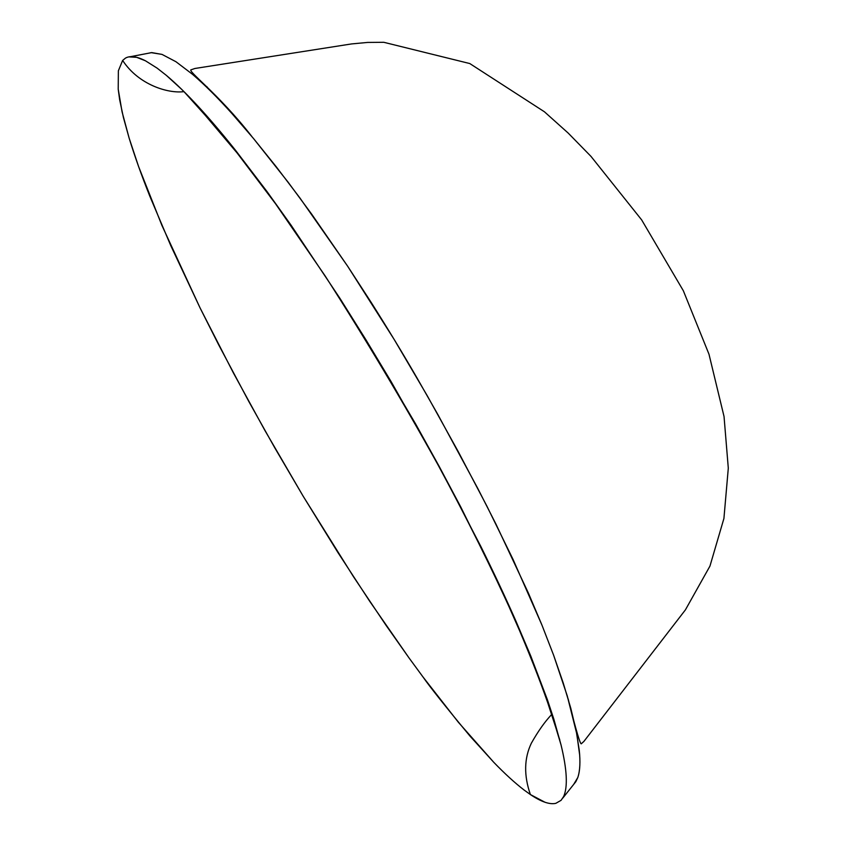 <?xml version="1.0" encoding="UTF-8"?>
<svg xmlns="http://www.w3.org/2000/svg" width="846" height="846" viewBox="0 0 846 846"><rect width="100%" height="100%" fill="white"/><g stroke="black" fill="none" stroke-linecap="round" stroke-linejoin="round"><path stroke-width="1.27" d="M544.898 802.209L530.389 794.553L524.213 790.122C514.907 782.962 504.766 773.699 493.789 762.331C504.766 773.699 514.907 782.962 524.213 790.122L530.389 794.553C523.769 775.518 524.097 758.407 531.351 743.211C538.119 731.219 544.856 721.67 551.592 714.584C544.856 721.67 538.119 731.219 531.351 743.211C524.097 758.407 523.769 775.518 530.389 794.553C541.154 801.807 549.636 804.736 555.811 803.34L561.078 800.327L563.679 796.467C567.92 786.791 567.032 769.564 561.014 744.808L547.351 699.621L530.706 655.862L515.711 620.604C505.422 597.329 493.789 572.594 480.814 546.41L439.021 466.104L391.201 381.758L365.916 339.764L339.88 298.268L291.14 225.29L267.093 191.672L235.463 150.218C222.265 133.668 209.967 119.201 198.556 106.808C186.606 93.843 175.873 83.363 166.334 75.357L157.155 68.156L145.48 60.806C136.819 56.375 130.157 55.476 125.494 58.099L122.638 60.436C138.596 84.886 168.174 93.705 183.857 91.643M575.745 781.841L577.776 777.569C580.007 770.918 580.493 761.781 579.246 750.169L576.2 730.891L570.786 708.261L563.214 682.923L553.591 655.142L541.937 625.067L528.327 592.94L496.01 524.224L477.652 488.205L437.805 414.445L416.475 377.03C403.246 354.146 388.145 329.274 371.183 302.424L347.643 266.204L299.907 197.975L276.282 166.821L253.493 138.49L231.783 113.364C217.697 97.702 204.584 84.674 192.454 74.268L175.957 61.726L161.998 54.398L151.17 52.653L148.41 53.245L151.762 52.6L161.998 54.398L175.957 61.726L192.454 74.268C204.034 84.124 217.147 97.153 231.783 113.364L253.493 138.49L288.042 182.102L311.825 214.366L347.643 266.204L394.236 339.574L427.262 395.759L458.204 451.563L486.979 506.299L512.983 559.269L541.937 625.067L553.591 655.142L567.264 695.909L576.782 733.863L579.669 755.013C580.303 764.699 579.669 772.218 577.776 777.569L573.673 784.411M122.638 60.436L118.366 70.789L122.638 60.436L125.494 58.099C130.157 55.476 136.819 56.375 145.48 60.806L136.629 57.306L128.804 56.894L136.629 57.306L145.48 60.806L157.155 68.156L166.334 75.357L181.763 89.443L198.556 106.808L235.463 150.218L267.093 191.672L291.14 225.29L339.88 298.268L365.916 339.764L415.619 423.952L439.021 466.104L460.732 506.913L499.161 584.375L530.706 655.872L547.351 699.621L553.844 719.174L561.014 744.808C567.032 769.564 567.92 786.791 563.679 796.467L561.078 800.327L555.811 803.34M422.915 676.863L458.373 722.273L493.789 762.331L470.08 736.2C445.44 706.463 429.715 686.688 422.915 676.853L409.02 657.913L422.915 676.863M118.366 70.789L118.218 89.211L122.067 111.831L129.1 138.004L138.607 166.588L161.935 225.47L200.058 307.891L218.416 344.322L248.967 401.776L274.897 448.031L303.185 496.242L353.533 576.792L386.188 625.543L409.02 657.913L369.734 601.326L337.755 552.258L303.185 496.242L264.84 430.35L233.507 373.139L200.058 307.891L170.702 245.477L149.964 196.558C141.525 175.386 134.567 155.876 129.1 138.004L123.421 117.531L119.646 99.68L118.218 89.211L118.366 70.789M151.762 52.6L130.612 56.65M575.872 781.641L562.854 798.011M559.809 739.975L547.774 702.878C539.473 679 528.327 650.828 514.326 618.384C492.161 569.115 466.685 517.889 437.921 464.697C403.003 401.713 365.43 338.812 325.202 276.018L275.585 203.812L237.102 152.967L205.314 115.384L183.815 91.463M206.297 86.863L207.016 86.747M568.131 698.87C576.147 730.849 580.589 745.77 581.445 743.634L583.888 741.434L685.408 609.871L709.953 566.09L723.922 518.461L728.3 468.166L724.039 416.507L708.99 354.231L683.335 290.738L641.649 219.886L590.973 156.373L568.163 133.055L544.443 111.799L469.773 63.545L383.82 42.3L367.629 42.427L351.471 43.939L194.897 68.484L191.471 69.668C185.517 69.763 218.046 93.028 251.928 136.608"/></g></svg>
